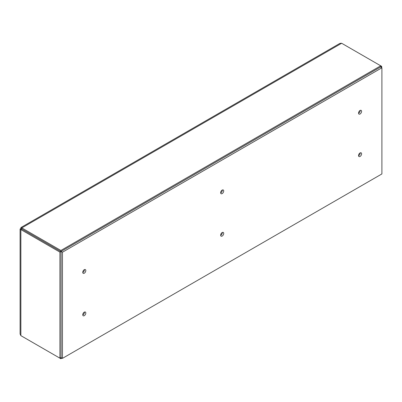 <?xml version="1.0" encoding="UTF-8"?>
<svg xmlns="http://www.w3.org/2000/svg" width="402" height="402" viewBox="0 0 402 402"><rect width="100%" height="100%" fill="white"/><g stroke="black" fill="none" stroke-linecap="round" stroke-linejoin="round"><path stroke-width="0.6" d="M381.669 67.652L381.669 66.365L380.719 65.812L60.883 250.471L60.883 251.572L59.928 252.119L59.928 358.192L60.883 357.644L60.883 358.74L61.998 358.097M381.669 66.365L380.719 66.913L380.719 65.812L341.65 43.26L21.814 227.914L20.959 227.532L20.864 228.467L20.1 229.014L20.864 229.562L59.928 252.119M381.9 67.787L380.523 66.988L61.079 251.421L61.079 357.564L62.456 358.363L381.9 173.935L381.9 67.787L62.456 252.215L62.456 358.363M222.321 232.467A2.161 1.246 -60 0 1 222.326 232.627A2.161 1.246 -60 0 1 220.658 235.346M360.212 110.399A2.161 1.246 -60 0 1 360.217 110.555A2.161 1.246 -60 0 1 358.549 113.279M84.43 312.073A2.161 1.246 -60 0 1 84.44 312.233A2.161 1.246 -60 0 1 82.772 314.957M84.43 269.616A2.161 1.246 -60 0 1 84.44 269.777A2.161 1.246 -60 0 1 82.772 272.496M360.212 152.855A2.161 1.246 -60 0 1 360.217 153.016A2.161 1.246 -60 0 1 358.549 155.735M222.321 190.005A2.161 1.246 -60 0 1 222.326 190.166A2.161 1.246 -60 0 1 220.658 192.885M60.883 251.572L21.814 229.014L20.864 229.562L20.864 335.635L20.1 334.062L20.1 229.014M60.883 250.471L21.814 227.914L21.814 229.014L22.135 229.2L21.814 229.014M59.928 358.192L20.864 335.635M21.814 228.974L20.864 228.467M20.954 227.532L339.906 43.386L341.65 43.26M21.814 336.188L60.883 358.74M61.079 251.421L62.456 252.215M223.708 190.965A2.161 1.246 -60 0 1 222.763 193.136A2.161 1.246 -60 0 1 221.1 193.714A2.161 1.246 -60 0 1 221.1 191.221A2.161 1.246 -60 0 1 223.261 189.975A2.161 1.246 -60 0 1 223.708 190.965M361.594 153.81A2.161 1.246 -60 0 1 360.654 155.986A2.161 1.246 -60 0 1 358.986 156.564A2.161 1.246 -60 0 1 358.986 154.072A2.161 1.246 -60 0 1 361.147 152.825A2.161 1.246 -60 0 1 361.594 153.81M85.817 270.571A2.161 1.246 -60 0 1 84.877 272.747A2.161 1.246 -60 0 1 83.209 273.325A2.161 1.246 -60 0 1 83.209 270.832A2.161 1.246 -60 0 1 85.37 269.581A2.161 1.246 -60 0 1 85.817 270.571M85.817 313.032A2.161 1.246 -60 0 1 84.877 315.203A2.161 1.246 -60 0 1 83.209 315.786A2.161 1.246 -60 0 1 83.209 313.289A2.161 1.246 -60 0 1 85.37 312.042A2.161 1.246 -60 0 1 85.817 313.032M361.594 111.354A2.161 1.246 -60 0 1 360.654 113.53A2.161 1.246 -60 0 1 358.986 114.108A2.161 1.246 -60 0 1 358.986 111.61A2.161 1.246 -60 0 1 361.147 110.364A2.161 1.246 -60 0 1 361.594 111.354M223.708 233.421A2.161 1.246 -60 0 1 222.763 235.597A2.161 1.246 -60 0 1 221.1 236.175A2.161 1.246 -60 0 1 221.1 233.678A2.161 1.246 -60 0 1 223.261 232.431A2.161 1.246 -60 0 1 223.708 233.421M22.135 229.2L21.567 229.014L22.135 229.2"/></g></svg>
